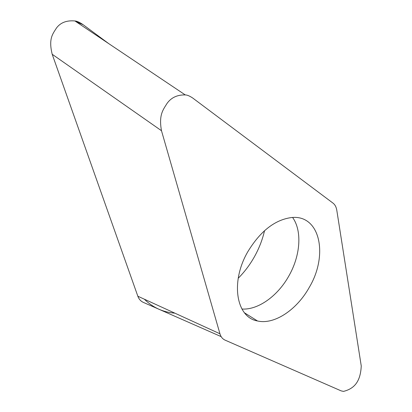 <?xml version="1.0" encoding="UTF-8"?>
<svg xmlns="http://www.w3.org/2000/svg" width="412" height="412" viewBox="0 0 412 412"><rect width="100%" height="100%" fill="white"/><g stroke="black" fill="none" stroke-linecap="round" stroke-linejoin="round"><path stroke-width="0.62" d="M161.489 130.722C158.563 114.701 163.281 109.556 167.118 103.309C171.325 97.526 177.371 94.729 185.261 94.925C187.105 94.925 189.577 95.95 192.682 97.999L332.906 203.044C334.992 204.62 336.295 207.061 336.815 210.377L361.247 365.933C360.495 382.521 353.573 388.82 343.505 391.4L341.172 390.88L225.179 340.173C222.609 339.045 220.863 336.918 219.951 333.787L161.489 130.722L52.2 54.276C48.302 38.44 52.906 33.748 56.547 27.918C60.585 22.557 66.703 20.234 74.896 20.955C76.812 21.079 79.439 22.243 82.776 24.447M52.2 54.276L137.84 296.218L219.951 333.787M309.278 287.365C328.452 255.363 320.299 214.652 291.773 217.515C275.098 219.627 260.477 230.977 247.9 251.578C230.076 281.957 236.246 317.492 257.495 320.969C274.335 324.986 296.913 309.731 309.278 287.365M264.55 230.653C262.434 239.82 258.988 248.642 254.214 257.119C249.739 265.014 244.404 272.064 238.208 278.27M174.899 313.177C163.075 312.26 152.883 307.594 144.324 299.184M221.151 336.614L143.412 302.423C140.78 301.239 138.916 299.158 137.829 296.187L52.376 54.781M75.787 21.542L83.167 24.735L108.778 43.657M241.937 309.036C258.2 310.107 277.765 295.909 288.817 276.025C300.405 255.857 302.367 230.967 292.592 217.464M185.261 94.92L74.902 20.945M244.491 312.821L257.495 320.969"/></g></svg>
